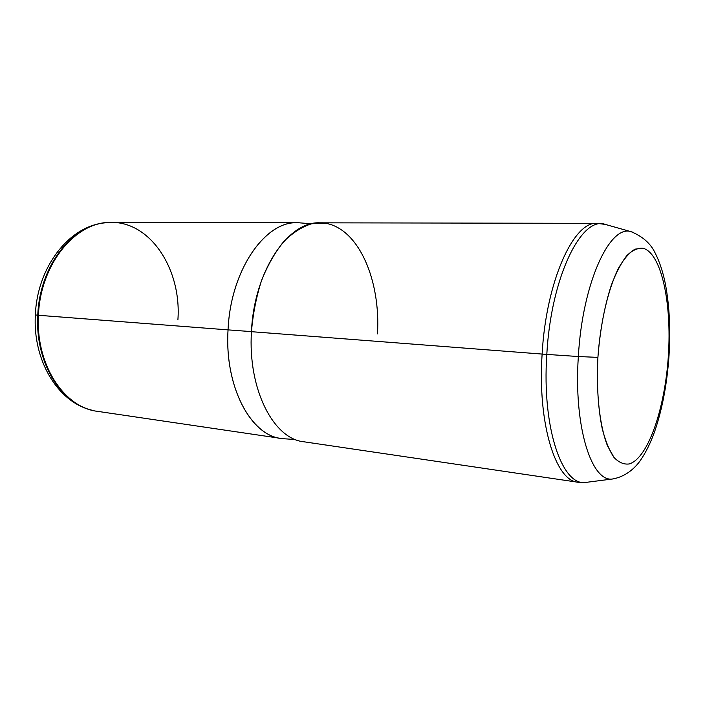 <?xml version="1.0" encoding="UTF-8"?>
<svg xmlns="http://www.w3.org/2000/svg" width="705" height="705" viewBox="0 0 705 705"><rect width="100%" height="100%" fill="white"/><g stroke="black" fill="none" stroke-linecap="round" stroke-linejoin="round"><path stroke-width="1.06" d="M177.924 319.488C181.678 267.53 148.015 217.202 105.283 222.798C72.13 225.529 40.176 266.913 38.44 315.285L37.77 315.223C35.03 361.075 59.899 402.476 90.654 409.852L90.654 409.852C59.899 402.476 35.03 361.075 37.77 315.223L228.05 329.878C224.437 386.745 250.804 435.523 281.304 438.457L97.475 411.332C64.243 407.71 35.426 364.511 38.44 315.285C40.211 263.547 76.484 220.85 111.513 222.436L297.334 222.78C265.247 220.868 230.553 270.138 228.05 329.878L38.44 315.285C35.699 361.207 60.595 402.67 91.368 410.046L91.368 410.046M295.465 439.55L284.062 438.757C252.54 438.193 224.278 388.658 228.05 329.878L251.447 331.614L228.05 329.878C230.606 268.191 267.362 218.356 300.11 222.886L311.504 223.793M377.475 333.906C380.7 280.854 359.189 229.372 325.974 223.326L311.707 223.749C301.987 226.772 292.628 232.765 283.613 241.709C275.056 252.275 267.706 265.159 261.581 280.37C256.373 296.576 252.989 313.681 251.447 331.685L542.119 354.069C537.413 423.635 555.699 481.022 577.915 482.229C555.699 481.022 537.413 423.635 542.119 354.069L251.447 331.685C254.047 270.949 288.407 220.868 320.008 222.824L597.153 223.344C573.932 220.841 546.093 280.987 542.119 354.069C546.093 280.987 573.932 220.841 597.153 223.344L605.313 224.419C581.731 215.43 551.019 276.642 546.807 354.404L578.347 356.527C582.445 282.458 610.186 223.652 631.442 231.813L632.306 232.06L631.442 231.813C610.186 223.652 582.445 282.458 578.347 356.527L597.91 357.382C600.034 330.09 604.529 305.97 611.394 285.005C616.17 272.553 621.299 262.771 626.789 255.668C632.332 250.266 637.752 247.79 643.03 248.248C661.44 253.077 671.874 303.132 668.375 355.558C665.071 408.001 648.221 458.224 629.257 463.943C623.925 464.674 618.84 462.498 613.985 457.422L607.481 445.807C599.699 426.023 595.945 392.941 597.91 357.382L578.347 356.527C573.491 427.204 591.865 483.322 613.077 478.915C591.865 483.322 573.491 427.204 578.347 356.527L546.807 354.404C551.019 276.642 581.731 215.43 605.313 224.419L631.442 231.813C642.749 236.58 650.6 243.542 654.989 252.69C659.448 261.37 662.876 271.645 665.282 283.489C669.415 305.089 670.658 329.085 669.027 355.496L668.375 355.558C671.874 303.132 661.44 253.077 643.03 248.248L635.038 249.147C629.503 252.452 624.075 258.656 618.752 267.768C608.38 288.213 600.413 321.797 597.91 357.382C596.606 384.63 598.069 408.512 602.308 429.028C605.507 441.18 609.402 450.645 613.985 457.422C618.84 462.498 623.925 464.674 629.257 463.943C648.221 458.224 665.071 408.001 668.375 355.558L669.027 355.496C667.141 383.123 662.506 408.019 655.104 430.191C650.909 442.308 645.886 452.575 640.017 460.982C634.456 468.64 625.538 476.492 613.077 478.915L586.137 482.37C562.616 487.199 541.748 428.578 546.807 354.404L542.119 354.069L546.807 354.404C541.748 428.578 562.616 487.199 586.137 482.37L577.915 482.229L303.732 441.762C273.69 438.933 247.746 389.495 251.447 331.685M37.77 315.223C39.498 266.939 71.416 225.618 104.552 222.886C71.416 225.618 39.498 266.939 37.77 315.223L35.347 314.923L37.77 315.223M104.781 222.859L104.552 222.886C68.218 226.481 37.092 268.041 35.347 314.923C32.738 359.497 56.973 401.26 90.654 409.852L90.874 409.913"/></g></svg>
